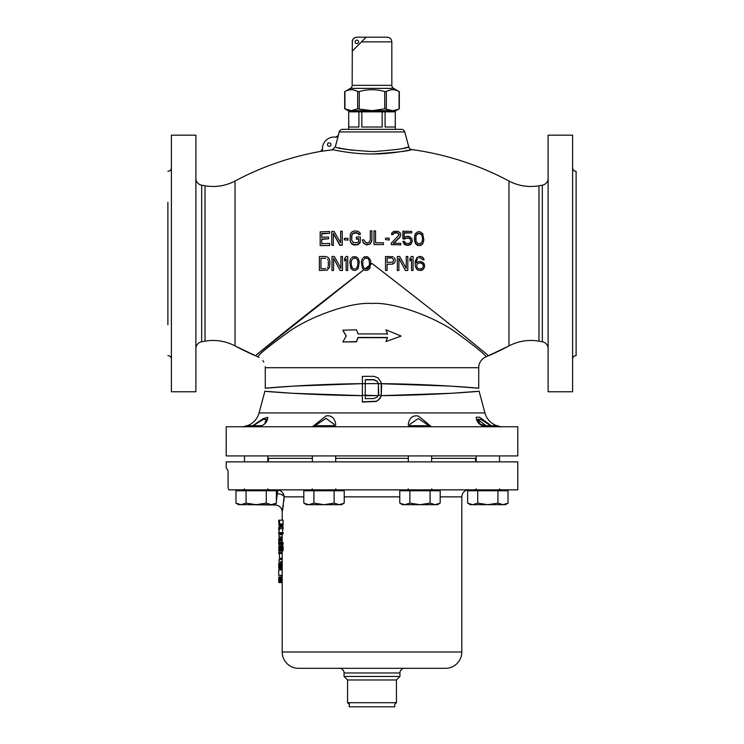 <?xml version="1.0" encoding="UTF-8"?>
<svg xmlns="http://www.w3.org/2000/svg" width="744" height="744" viewBox="0 0 744 744"><rect width="100%" height="100%" fill="white"/><g stroke="black" fill="none" stroke-linecap="round" stroke-linejoin="round"><path stroke-width="1.12" d="M576.107 202.238L576.107 324.7L576.107 202.238M572.61 167.828A3.497 3.497 0 0 0 576.107 171.334L576.107 355.613A3.497 3.497 0 0 0 572.61 359.11M167.893 202.238L167.893 324.7M167.893 355.613A3.497 3.497 180 0 1 171.39 359.11M167.893 171.334A3.497 3.497 -0 0 0 171.39 167.828M171.39 135.175L171.39 391.772L195.886 391.772L195.886 135.175L171.39 135.175M195.886 348.657A6.994 6.994 0 0 1 201.661 341.766L205.009 341.171A46.658 46.658 0 0 1 235.03 345.932A291.583 291.583 0 0 0 255.369 355.762L272.695 341.561C286.208 330.55 311.764 310.136 363.872 269.728L255.369 355.762A291.583 291.583 0 0 1 235.03 345.932A46.658 46.658 0 0 0 205.009 341.171L205.009 185.768L201.661 185.182L201.661 341.766M195.886 178.29A6.994 6.994 0 0 0 201.661 185.182M333.005 149.711L320.552 151.413A291.583 291.583 0 0 0 235.03 181.006A46.658 46.658 0 0 1 205.009 185.768A46.658 46.658 0 0 0 235.03 181.006L235.03 345.932L235.03 181.006A291.583 291.583 0 0 1 320.552 151.413A2.334 2.334 77.1 0 0 322.468 149.051L321.036 151.274L322.468 149.06A11.662 11.662 0 0 1 335.777 137.166L338.083 135.966A2.334 2.334 0.1 0 1 335.721 137.156L336.66 137.119M548.114 178.29A6.994 6.994 0 0 1 542.339 185.182L538.991 185.768A46.658 46.658 0 0 1 508.97 181.006A291.583 291.583 0 0 0 411.711 149.553L410.976 149.711M335.777 137.166L338.371 135.464L335.265 147.014L332.363 149.572C333.014 149.73 352.637 154.278 373.097 153.989C396.515 152.418 409.386 150.948 411.711 149.553A291.583 291.583 0 0 1 508.97 181.006L508.97 345.932A46.658 46.658 0 0 1 538.991 341.171L538.991 185.768A46.658 46.658 0 0 1 508.97 181.006L508.97 345.932A291.583 291.583 0 0 1 488.631 355.762L470.124 340.613C456.119 329.22 427.056 306.007 372 263.469C427.056 306.007 456.119 329.22 470.124 340.613L488.631 355.762A291.583 291.583 0 0 0 508.97 345.932A46.658 46.658 0 0 1 538.991 341.171L542.339 341.766A6.994 6.994 0 0 1 548.114 348.657M370.819 264.371L372 263.469L370.819 264.371M485.832 356.971C486.716 355.744 476.095 347.076 453.989 330.987C430.637 315.01 391.139 301.673 371.898 303.496C352.498 301.72 313.112 315.103 289.76 331.034C267.701 347.048 257.173 355.697 258.168 356.971A11.662 11.662 56.5 0 1 259.061 357.39A11.662 11.662 56.5 0 0 258.187 356.981L235.03 345.932L258.168 356.971C257.173 355.697 267.701 347.048 289.76 331.034C313.112 315.103 352.498 301.72 371.898 303.496C391.139 301.673 430.637 315.01 453.989 330.987C476.095 347.076 486.716 355.744 485.832 356.971A11.662 11.662 -56.5 0 0 478.727 367.369A11.662 11.662 -56.5 0 1 485.832 356.971A11.662 11.662 -56.5 0 0 478.727 367.369A11.662 11.662 -56.5 0 1 485.832 356.971L508.97 345.932L485.832 356.971M381.319 383.662C433.873 384.081 480.103 388.219 478.718 388.228L478.718 367.703L265.283 367.703L265.283 388.228C263.915 388.219 309.941 384.099 362.375 383.662L362.375 395.65C308.918 395.241 263.395 391.251 264.883 391.242L292.857 393.297L362.375 395.65M465.251 387.094L464.154 387.01M241.047 426.758A18.665 18.665 0 0 0 245.585 426.2A18.665 18.665 0 0 1 241.047 426.758M247.213 425.708A18.665 18.665 0 0 0 259.07 412.929L484.93 412.929A18.665 18.665 0 0 0 496.787 425.708A18.665 18.665 0 0 1 484.93 412.929L259.07 412.929A18.665 18.665 0 0 1 247.213 425.708M502.953 426.758A18.665 18.665 0 0 1 498.415 426.2A18.665 18.665 0 0 0 502.953 426.758M365.267 398.821L365.267 395.668L378.222 395.678M362.375 395.204L362.375 383.662L365.267 383.644L365.267 395.222L362.375 395.204L362.375 402.039L376.334 401.472L380.175 398.3L381.235 395.659C434.84 395.259 480.624 391.251 479.117 391.242L484.93 412.929L479.117 391.242L451.013 393.306L381.235 395.659L381.626 385.392M378.092 395.678L365.267 395.222L365.267 398.598L373.925 398.579L377.292 396.998L378.296 395.222L381.281 395.204L381.142 396.18M362.375 401.825L376.334 401.249L378.259 400.198L381.142 395.957M378.296 395.222L378.408 383.634L450.399 386.099L478.718 388.228L478.718 367.703L265.283 367.703L265.283 388.228L293.508 386.099L362.375 383.662L362.375 376.371L373.925 376.325L378.259 377.999L381.142 382.425L381.281 395.204M401.156 336.074L385.997 329.806L387.512 333.944L358.004 333.917L356.488 329.834L342.844 330.197L346.211 335.963L342.844 341.942L356.488 341.589L358.004 337.441L387.512 337.469L385.997 341.561L401.156 336.074L385.997 341.561M365.267 379.645L365.267 383.644L365.267 379.645L373.925 379.626L377.292 381.291L378.408 383.634M342.844 341.942L356.488 341.812L358.004 337.664L387.512 337.692M385.997 329.806L387.512 334.168M342.844 330.197L346.211 336.186M365.267 379.868L373.925 379.84L377.292 381.505L378.361 383.634L365.267 383.644L378.361 383.634L378.733 393.492M487.841 426.712L480.15 424.006L477.629 419.291L480.652 419.309L490.789 425.708L480.652 419.309L477.629 419.291L487.274 426.665M409.777 424.387L418.342 418.519L428.972 425.708L418.342 418.519L409.777 424.387C409.898 426.079 411.283 426.87 413.934 426.758C411.283 426.87 409.898 426.079 409.777 424.387M331.768 426.647L330.066 426.758C332.698 426.879 334.084 426.089 334.223 424.387L326.021 418.388L315.028 425.708L326.021 418.388L334.223 424.387L333.079 426.256M265.729 421.625L266.371 419.291L263.274 419.374L253.211 425.708L263.274 419.374L266.371 419.291L264.994 422.787M261.256 425.596L256.159 426.712M226.204 455.923L517.796 455.923L517.796 426.758L226.204 426.758L226.204 455.923M339.227 131.939L404.773 131.939A3.497 3.497 0 0 0 401.388 129.344L342.612 129.344A3.497 3.497 0 0 0 339.227 131.939L338.288 135.445A2.334 2.334 0.1 0 1 338.083 135.966M337.395 136.803L337.981 136.245M404.773 131.939L408.8 146.996L404.401 148.019M352.61 150.316L342.965 148.726M341.617 148.447L338.836 147.851M332.289 149.553C331.722 149.405 351.066 154.12 371.981 153.989C392.888 154.129 412.306 149.405 411.711 149.553L411.711 149.553A3.497 3.497 38.1 0 1 408.8 146.996C406.698 148.437 394.794 149.972 373.088 151.609C351.317 150.335 338.706 148.8 335.265 147.014L336.26 143.322M337.358 139.23L337.86 137.361M322.468 149.051L320.552 151.432M327.472 144.587A1.748 1.748 0 0 1 329.22 142.839A1.748 1.748 0 0 1 330.968 144.587A1.748 1.748 0 0 1 329.22 146.335A1.748 1.748 0 0 1 327.472 144.587M367.406 268.686L366.094 268.984L363.993 268.091L362.681 264.511L363.993 268.091L366.094 268.984L368.196 268.091L367.406 268.686M369.247 266.296L368.196 268.091L369.508 264.511L369.247 266.296M368.196 258.856L369.247 260.642L368.196 258.856M366.094 257.963L367.406 258.261L364.783 258.261L366.094 257.963M325.686 268.686L320.962 268.686L325.686 268.686M327.518 267.793L328.039 266.891L327.518 267.793M328.309 265.701L328.309 261.237M327.518 259.154L328.039 260.047L327.518 259.154M325.686 258.261L320.962 258.261L325.686 258.261M351.401 266.296L351.14 264.511L352.451 268.091L351.401 266.296M353.233 268.686L354.544 268.984L353.233 268.686M355.865 268.686L354.544 268.984L355.865 268.686M357.697 266.296L356.646 268.091L357.957 264.511L357.697 266.296M356.646 258.856L357.697 260.642L356.646 258.856M354.544 257.963L355.865 258.261L353.233 258.261L351.401 260.642L351.14 264.511M387.094 257.963L392.079 257.963L387.094 257.963L387.094 262.427L392.86 262.13L393.65 259.749L392.079 257.963M419.104 263.023L420.946 263.023L419.104 263.023M417.533 263.915L418.314 263.32L417.533 263.915M417.003 267.198L417.533 268.091L417.003 267.198M418.314 268.686L417.533 268.091L418.314 268.686M420.946 268.984L419.104 268.984L421.727 268.686L423.038 267.198M415.691 239.373L415.961 235.997L417.003 234.295L419.104 233.504L421.206 234.444L422.257 236.22L422.518 239.614L422.257 235.829L421.206 234.062L419.104 233.123L417.003 233.914L415.961 235.606L415.961 241.13L417.793 243.53L420.416 243.623L422.257 241.354L422.518 239.614M361.631 260.642L361.37 262.13L361.631 260.642M362.421 258.559L361.9 259.749L362.421 258.559M370.558 260.642L370.819 262.13L370.558 260.642M333.554 258.261L340.12 270.472L333.554 258.261L333.554 270.472L331.982 270.472L331.982 256.475L334.344 256.475L340.901 268.389L340.901 256.475L342.473 256.475L342.473 270.472L340.12 270.472M346.155 256.475L344.574 258.559L346.155 256.475L347.727 256.475L347.727 270.472L346.155 270.472L346.155 258.856L344.574 260.939L344.574 258.559M350.089 260.642L349.829 262.13L350.089 260.642M350.87 258.559L350.35 259.749L350.87 258.559M352.972 256.773L351.661 257.666L352.972 256.773L356.125 256.773L358.227 258.559L359.268 262.13L359.008 260.642M394.962 261.832L394.171 263.023L394.962 261.832M393.13 263.915L394.171 263.023L391.809 264.213L393.13 263.915M394.171 257.666L394.962 258.856L394.171 257.666M395.222 259.749L395.222 260.939M406.243 268.389L399.686 256.475L406.243 268.389L406.243 256.475L407.824 256.475L407.824 270.472L405.461 270.472L398.896 258.261L398.896 270.472L397.324 270.472L397.324 256.475L399.686 256.475M409.925 260.939L411.497 258.856L409.925 260.939L409.925 258.559L411.497 256.475L413.069 256.475L413.069 270.472L411.497 270.472L411.497 258.856M424.619 265.106L423.308 262.725L420.676 261.535L424.089 263.618L424.619 266.594L423.308 269.282L424.089 268.091M421.997 270.174L423.308 269.282L420.676 270.472L421.997 270.174M415.431 260.344L415.171 262.427L416.742 257.666L419.365 256.475L421.727 256.773L420.416 256.475M423.038 257.666L421.727 256.773L423.829 258.856L423.038 257.666M424.089 259.749L423.829 258.856L424.089 259.749L422.778 259.749L424.089 259.749M419.104 257.963L420.676 257.963L419.104 257.963M417.533 258.856L417.003 259.749L417.533 258.856M416.742 260.642L416.482 262.427L416.742 260.642M320.171 245.52L329.62 245.567L320.171 245.52L320.171 231.858L329.62 231.524L329.62 233.244L321.743 233.523L321.743 237.28L321.743 233.914L329.62 233.244M321.743 239.41L328.569 238.778L321.743 239.019L321.743 243.697L321.743 239.41M331.722 245.12L333.293 245.455L331.722 245.12L331.722 231.458L334.075 231.393L340.64 242.823L340.64 231.607M333.293 233.523L339.85 245.278L342.212 245.222L339.85 244.897L333.293 233.132L333.293 245.074M344.314 239.819L347.987 240.126L344.314 239.819L344.314 238.359L347.987 238.285L347.987 239.745M350.089 239.996L350.35 241.837L351.921 244.162L354.284 245.008L357.957 244.674L360.059 242.888L360.319 241.335L359.008 243.688L356.646 244.599L352.972 244.348L350.87 242.618L350.089 239.996L350.35 234.193L351.921 231.868L354.284 230.966L357.957 231.217L360.059 232.918L360.319 234.36L358.748 234.369L358.487 233.504L356.646 232.667L354.284 232.695L352.451 233.579L351.661 235.615L351.661 239.977L351.921 234.834L353.233 233.374L356.646 233.049L358.487 233.886L358.748 234.751L360.319 234.36M351.661 239.977L353.233 242.581L357.697 242.525L358.487 241.939L358.748 239.103L356.385 239.131L356.385 237.001L360.319 236.964L360.319 241.335M370.298 239.819L370.298 230.854L371.87 230.854L371.87 239.819L371.079 242.451L368.978 244.218L365.304 244.237L363.212 242.479L362.421 239.856L363.993 239.847L365.574 242.47L367.666 242.758L369.508 241.874L370.298 239.819L370.298 231.235M362.421 239.856L363.212 242.869L366.625 244.906L370.028 244.013L371.609 241.661L371.87 239.819M375.543 242.749L383.411 242.795L383.411 244.562L373.972 244.516L373.972 230.854L375.543 230.854L375.543 242.749L375.543 231.235M373.972 244.516L383.411 244.562M385.513 239.596L389.186 240.024L385.513 239.596L385.513 238.145L389.186 238.182L389.186 239.642M399.165 234.872L397.845 233.207L396.533 232.9L394.171 233.142L392.86 234.565L391.549 234.546L391.809 233.012L393.911 231.319L398.375 231.403L400.477 233.17L400.737 234.899L399.947 236.908L393.39 243.214L400.737 243.353L400.737 244.823L391.288 244.646L391.288 243.176L399.165 234.872L398.635 233.421L396.533 232.509L394.171 232.76L392.86 234.183L391.549 234.155M393.39 243.595L399.947 237.299L400.737 234.899M391.288 244.646L400.737 244.823M402.839 238.722L404.671 239.149L405.722 238.303L408.344 238.08L410.186 239.001L410.967 240.972L410.186 238.619L408.344 237.689L402.839 238.722L402.839 231.207L411.758 231.44L411.758 232.881L404.15 232.677L404.15 237.299L404.15 233.058L411.758 232.881M402.839 241.344L404.15 244.106L405.461 245.018L408.344 245.39L410.967 244.292L412.278 241.307L410.967 243.902L408.344 245.008L405.461 244.637L402.839 241.344L404.411 241.382L405.722 243.176L408.344 243.539L410.186 242.702L410.967 240.972M414.38 239.614L415.431 243.548L417.533 245.381L420.676 245.492L422.778 243.809L423.829 239.949L422.778 243.418L420.676 245.102L419.104 245.343L416.222 244.069L414.641 241.084L414.38 237.001L415.431 233.57L417.533 231.914L419.104 231.682L420.676 232.026L422.778 233.83L423.829 239.949M363.212 257.666L364.523 256.773L367.666 256.773L370.298 259.749M370.819 262.13L369.768 268.389L367.666 270.174L366.094 270.472L364.523 270.174L362.421 268.389L361.37 262.13M362.681 264.511L362.942 260.642L364.783 258.261M369.508 264.511L369.247 260.642M326.997 270.174L319.381 270.472L319.381 256.475L325.686 256.475L328.039 257.368L329.09 258.559L329.88 261.237L329.62 267.198L326.997 270.174M320.962 268.686L320.962 258.261M359.268 262.13L358.227 268.389L356.125 270.174L354.544 270.472L352.972 270.174L350.87 268.389L349.829 262.13M357.957 264.511L357.697 260.642M391.809 264.213L387.094 264.213L387.094 270.472L385.513 270.472L385.513 256.475L393.13 256.773M328.569 238.778L328.569 237.038L321.743 237.28M329.62 245.185L329.62 243.418L321.743 243.697M342.212 244.841L342.212 231.179L340.64 231.217L340.64 242.823M358.748 241.056L358.748 238.722L356.385 238.75M412.278 241.307L411.758 238.666L409.656 236.573L406.773 236.201L404.15 237.299M416.482 262.427L416.482 263.023L418.054 261.832L420.676 261.535M422.778 259.749L420.676 257.963M420.676 270.472L418.054 270.174L416.742 269.282L415.431 266.594L415.171 262.427M423.308 266.296L423.038 264.511L420.946 263.023M416.742 266.296L417.003 264.511M548.114 135.175L548.114 391.772L572.61 391.772L572.61 135.175L548.114 135.175M252.774 425.708L263.004 418.714L267.821 417.254C267.236 423.355 263.088 426.526 255.406 426.758M312.378 426.758L326.114 415.905C331.443 415.161 334.633 417.905 335.683 424.127C335.814 425.847 334.493 426.731 331.712 426.758M412.288 426.758C409.516 426.74 408.196 425.856 408.317 424.127C409.405 417.905 412.641 415.189 418.044 415.989C421.383 417.923 430.971 426.684 431.641 426.749L431.622 426.758M488.594 426.758C480.912 426.526 476.764 423.355 476.179 417.254L479.517 417.179L491.226 425.708M365.127 268.761L369.359 265.496M268.426 387.931L267.422 388.015M471.092 387.55L468.776 387.364M466.246 387.168L464.284 387.019M272.806 391.93L272.211 391.883M271.244 391.809L269.049 391.623M256.94 426.647L259.247 426.256M476.272 461.866L475.007 458.369L431.641 458.369L476.179 458.369M408.317 458.369L335.683 458.369L408.317 458.369M312.359 458.369L267.821 458.369M268.993 458.369L267.728 461.866M239.54 490.789L239.001 489.859L228.92 489.859C228.389 489.571 228.11 488.018 228.083 485.19L228.083 470.952L226.204 467.697L226.204 461.866L517.796 461.866L517.796 489.859L228.92 489.859C228.389 489.571 228.11 488.018 228.083 485.19L228.083 470.952L226.204 467.697M239.001 489.859L239.726 489.859L239.726 490.789M272.602 490.789L272.602 489.859L278.321 489.998L276.945 493.653L277.41 493.681L276.368 500.814M247.566 504.692L275.196 505.018L275.652 503.539M282.19 520.186L282.19 512.021L284.162 496.862C283.213 495.039 280.962 493.979 277.41 493.681M282.19 511.742L282.19 512.021A6.994 6.994 -141.7 0 0 275.196 505.018M282.19 651.986L461.81 651.986A16.331 16.331 90 0 1 445.479 668.307L298.521 668.307A16.331 16.331 -90 0 1 282.19 651.986L282.19 551.295M282.19 545.612L282.19 544.348M282.19 542.45L282.19 533.606M282.19 527.291L282.19 526.027M461.81 651.986L461.81 496.862L440.188 496.862M279.307 526.027L282.832 526.027L283.194 520.186L279.66 520.186L279.307 526.027L278.712 521.135L279.121 525.869M282.255 532.658L283.194 527.291L279.66 527.291L278.758 532.658L279.66 532.658L279.66 533.606L278.712 533.606L279.456 528.24L278.712 528.24L278.907 530.398M279.66 533.606L283.194 533.606L283.194 532.658L279.66 532.658M282.953 542.45L283.194 544.348L278.712 544.348L279.195 542.45L282.953 542.45M279.149 548.933L278.898 551.295L282.497 550.988M279.074 545.612L282.59 545.612L283.194 548.142L283.157 547.351L279.623 547.351L278.935 545.612L278.898 551.295M279.66 548.774L283.194 548.774L283.194 548.142L279.66 548.142L279.307 550.988L282.832 550.988L283.194 548.774L283.157 549.565L279.623 549.565M279.66 520.186L278.712 520.186L278.712 521.135M279.074 521.135L279.074 524.129M279.493 521.135L279.493 524.129M279.66 527.291L278.712 527.291L278.712 528.24M279.428 542.45L279.66 544.348M279.493 548.933L278.991 550.988M279.66 548.142L279.623 547.351M278.879 550.514L279.028 549.091L278.879 550.514M278.74 547.984L278.74 549.091M279.028 547.984L279.028 549.091M282.19 527.133L278.712 527.291M282.19 534.713L279.028 534.713L279.028 536.926L282.19 536.926M282.19 538.191L278.87 538.191L278.721 543.557M278.712 550.355L278.823 551.295M279.456 553.508L279.456 558.251L282.19 558.251M282.19 552.559L278.712 552.559L278.712 553.508L282.19 553.508M282.19 559.516L279.028 559.516L279.028 561.72L282.19 561.72M282.19 563.143L278.795 563.143L278.712 564.566L278.795 568.676L282.19 568.676M279.465 563.143L282.19 562.985M279.028 575.307L282.19 575.624M282.19 569.932L278.712 569.932L278.712 575.307L282.19 575.307M282.19 576.888L278.916 576.888L278.712 578.786L278.916 582.571L282.19 582.571M279.391 525.869L282.925 525.869M279.521 525.394L283.055 525.394M279.623 524.762L283.157 524.762M279.66 523.971L283.194 523.971M279.66 528.714L283.194 528.714M279.66 543.399L283.194 543.399M279.391 550.83L282.925 550.83M279.521 550.355L283.055 550.355M279.521 546.561L283.055 546.561M279.391 546.087L282.925 546.087M279.251 545.771L282.767 545.771M278.851 490.129L278.321 489.998C281.753 490.91 283.706 493.198 284.162 496.862L284.124 497.448M284.013 499.094L283.799 501.447M283.39 504.888L282.478 510.57M303.812 496.862L284.162 496.862L282.943 493.151M399.937 672.976A4.669 4.669 90 0 1 404.606 668.307L339.394 668.307A4.669 4.669 -90 0 1 344.063 672.976L344.063 676.473L399.937 676.473L399.937 672.976L344.063 672.976M349.28 702.708L349.28 706.8L394.72 706.8L394.72 704.438L396.44 702.708L396.44 679.97L347.56 679.97L344.063 676.473M396.44 702.708L347.56 702.708L347.56 679.97L396.44 679.97L399.937 676.473M349.28 704.438L347.56 702.708M278.712 528.556L279.353 528.556M278.712 542.925L279.288 542.925M278.712 542.134L282.19 542.134M278.712 540.721L282.19 540.721M278.712 539.93L282.19 539.93M278.721 539.298L282.19 539.298M278.758 538.665L282.19 538.665M278.795 538.349L282.19 538.349M278.758 568.518L282.19 568.518M278.721 567.886L282.19 567.886M278.712 567.254L282.19 567.254M278.712 566.305L282.19 566.305M278.712 565.673L282.19 565.673M278.712 564.566L282.19 564.566M278.721 563.933L282.19 563.933M278.758 563.301L282.19 563.301M278.842 582.413L282.19 582.413M278.795 582.254L282.19 582.254M278.758 581.938L282.19 581.938M278.73 581.464L282.19 581.464M278.712 580.673L282.19 580.673M278.712 579.725L282.19 579.725M278.712 578.786L282.19 578.786M278.73 577.995L282.19 577.995M278.758 577.521L282.19 577.521M278.795 577.205L282.19 577.205M278.842 577.046L282.19 577.046M497.922 425.708L483.014 425.708L497.922 425.708L498.973 426.758M508.04 503.13L502.991 504.692L505.334 504.692L508.04 503.13L508.04 490.789L467.632 490.789L467.632 503.13L470.078 504.255M505.594 504.255L506.98 503.688M472.552 504.692L467.632 503.13L470.348 504.692L472.691 504.692L477.741 503.13L477.741 490.789M497.941 490.789L497.941 503.13L487.841 504.692L477.741 503.13M472.691 504.692L502.991 504.692L497.941 503.13M430.069 425.708L410.214 425.708L430.069 425.708L431.12 426.758M440.188 503.13L435.138 504.692L437.481 504.692L440.188 503.13L440.188 490.789L399.779 490.789L399.779 503.13L401.314 503.902M437.742 504.255L439.118 503.688M401.342 503.911L402.225 504.255M404.699 504.692L399.779 503.13L402.485 504.692L404.829 504.692L409.879 503.13L409.879 490.789M430.079 490.789L430.079 503.13L419.979 504.692L409.879 503.13M404.829 504.692L435.138 504.692L430.079 503.13M333.786 425.708L313.931 425.708L333.786 425.708M344.221 503.13L339.171 504.692L341.515 504.692L344.221 503.13L344.221 490.789L303.812 490.789L303.812 503.13L306.258 504.255M341.775 504.255L343.161 503.688M308.732 504.692L303.812 503.13L306.519 504.692L308.872 504.692L313.922 503.13L313.922 490.789M334.121 490.789L334.121 503.13L324.021 504.692L313.922 503.13M308.872 504.692L339.171 504.692L334.121 503.13M260.986 425.708L246.078 425.708L260.986 425.708M276.368 503.13L271.309 504.692L273.653 504.692L276.368 503.13L276.368 490.789L235.96 490.789L235.96 503.13L237.494 503.902M273.922 504.255L275.299 503.688M237.513 503.911L238.406 504.255M240.879 504.692L235.96 503.13L238.666 504.692L241.01 504.692L246.059 503.13L246.059 490.789M266.259 490.789L266.259 503.13L256.159 504.692L246.059 503.13M241.01 504.692L271.309 504.692L266.259 503.13M348.676 129.344L348.676 111.842L348.731 127.01L358.906 127.01L358.906 111.842L361.835 111.842L361.835 127.01L382.165 127.01L382.165 111.842L385.094 111.842L385.094 127.01L395.269 127.01L395.324 111.842L395.324 129.344M395.269 111.842L385.094 111.842M382.165 111.842L361.835 111.842M358.906 111.842L348.731 111.842M390.023 111.842A0.586 0.586 0 0 1 389.438 111.265L354.562 111.265A0.586 0.586 0 0 1 353.977 111.842M354.562 111.265L354.562 110.679M389.438 111.265L389.438 110.679M356.32 90.88L357.659 91.54C353.409 89.103 349.168 89.103 344.928 91.54L344.928 108.847L351.289 110.679L395.91 110.679L399.323 108.708L399.323 91.679L393.576 88.359A3.497 3.497 90 0 1 391.828 85.337L391.828 41.869C391.549 39.032 389.996 37.479 387.159 37.2L366.169 37.2L361.5 41.869L391.828 41.869M391.828 85.337L352.172 85.337L352.312 41.869C352.582 39.032 354.153 37.479 357.018 37.2L366.169 37.2M352.312 51.057L361.5 41.869L352.312 51.057L352.312 41.869M355.093 41.869A1.748 1.748 0 0 1 356.841 40.12A1.748 1.748 0 0 1 358.589 41.869A1.748 1.748 0 0 1 356.841 43.617A1.748 1.748 0 0 1 355.093 41.869M352.172 85.337A3.497 3.497 -90 0 1 350.424 88.359L344.677 91.679L344.677 108.708L348.09 110.679L351.289 110.679L357.659 108.847L372 110.679L384.732 108.847L392.711 110.679L397.733 109.508M386.35 91.54L386.341 91.54C390.591 89.103 394.832 89.103 399.072 91.54L397.594 90.824M396.189 90.284L394.804 89.922M357.659 108.847L357.659 91.54L359.268 91.54C367.759 89.103 376.241 89.103 384.732 91.54L386.341 91.54L386.341 108.847M354.869 90.312L353.428 89.931M351.996 89.736L350.461 89.745M396.459 110.019L395.213 110.382M205.009 185.768L205.009 341.171M262.855 360.598A11.662 11.662 56.5 0 1 263.841 362.105A11.662 11.662 56.5 0 0 262.855 360.598M265.236 366.68A11.662 11.662 56.5 0 1 265.283 367.694A11.662 11.662 56.5 0 0 265.236 366.68M538.991 185.768L538.991 341.171M542.339 185.182L542.339 341.766M276.945 489.859L276.945 493.653L276.368 493.653M399.779 496.862L344.221 496.862M393.576 88.359L350.424 88.359M399.072 91.54L399.072 108.847M384.732 91.54L384.732 108.847M359.268 91.54L359.268 108.847M264.883 391.242L259.07 412.929L264.883 391.242M335.916 137.175L336.613 137.101M461.81 496.862C462.219 492.612 464.554 490.277 468.804 489.859M244.497 461.866L244.497 455.923L244.497 461.866M476.179 461.866L476.179 455.923M476.179 488.929L475.239 489.859M499.503 488.929L500.433 489.859M499.503 461.866L499.503 455.923M504.274 489.859L504.274 490.789M471.398 489.859L471.398 490.789M408.317 461.866L408.317 455.923M408.317 488.929L407.387 489.859M431.641 488.929L432.58 489.859M431.641 461.866L431.641 455.923M436.421 489.859L436.421 490.789M403.546 489.859L403.546 490.789M313.931 425.708L312.88 426.758M312.359 461.866L312.359 455.923M312.359 488.929L311.42 489.859M335.683 488.929L336.613 489.859M335.683 461.866L335.683 455.923M340.454 489.859L340.454 490.789M307.579 489.859L307.579 490.789M246.078 425.708L245.027 426.758M244.497 488.929L243.567 489.859M267.821 488.929L268.761 489.859M267.821 461.866L267.821 455.923M352.172 41.869C352.451 39.032 354.005 37.479 356.841 37.2"/></g></svg>
